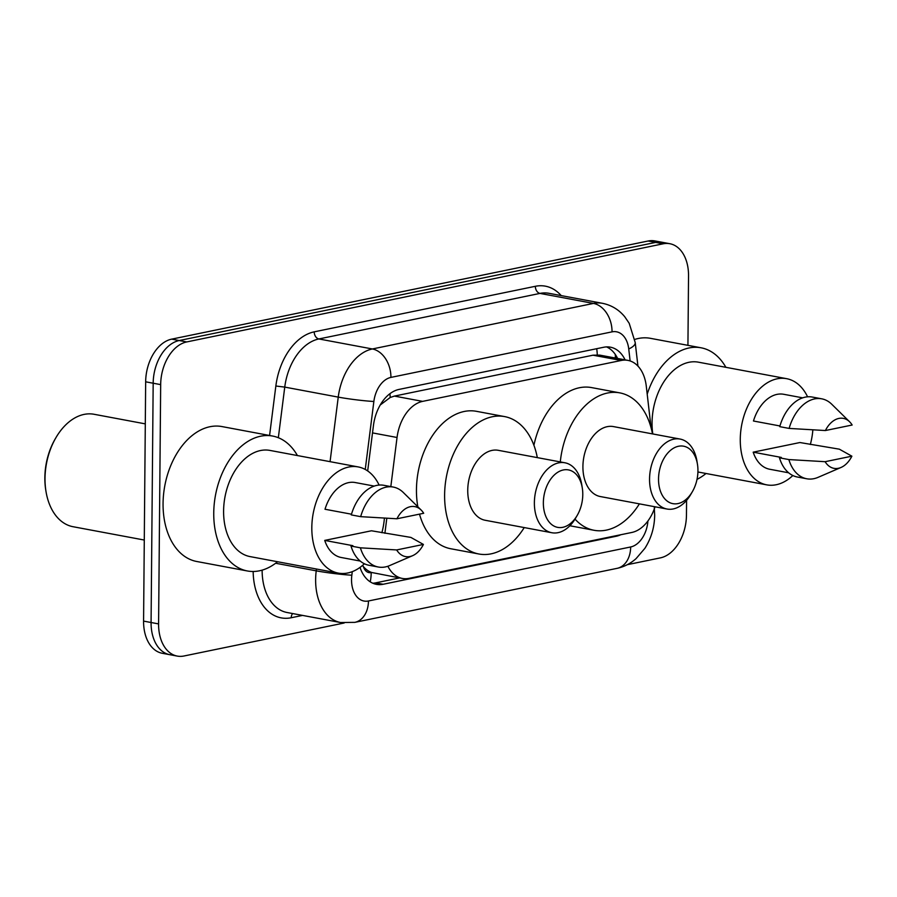 <?xml version="1.0" encoding="UTF-8"?>
<svg xmlns="http://www.w3.org/2000/svg" width="897" height="897" viewBox="0 0 897 897"><rect width="100%" height="100%" fill="white"/><g stroke="black" fill="none" stroke-linecap="round" stroke-linejoin="round"><path stroke-width="1.35" d="M362.478 565.48L363.386 566.601A12.704 8.387 100.6 0 0 371.212 572.578A38.123 27.65 78.4 0 1 370.214 581.828M371.212 572.578L371.661 572.488A38.123 25.161 -79.4 0 1 363.386 566.601M651.076 427.779L646.277 386.159A38.123 25.161 100.6 0 0 627.911 360.381L599.734 355.111L593.007 355.19L394.411 396.093L390.195 397.483L380.216 405.007M371.661 572.488L402.338 578.442A38.123 25.161 100.6 0 0 409.021 578.352L631.791 532.47A38.123 25.161 100.6 0 0 655.057 506.783M387.863 566.265A38.123 25.161 100.6 0 0 402.338 578.442M627.911 360.381A38.123 25.161 100.6 0 0 621.229 360.471L422.633 401.374A38.123 25.161 100.6 0 0 397.046 437.489L390.823 486.611M386.809 518.242L384.903 533.3M360.011 567.397A38.123 25.161 100.6 0 0 376.46 584.362A38.123 25.161 100.6 0 0 383.154 584.272L616.217 536.26A38.123 25.161 100.6 0 0 620.791 534.735M399.613 577.926L375.641 582.871A38.123 25.161 -79.4 0 1 372.793 583.218M344.179 623L183.975 655.999A38.123 25.161 -79.4 0 1 177.281 656.088A38.123 25.161 -79.4 0 1 158.59 623.908L160.675 384.622A38.123 25.161 -79.4 0 1 186.711 341.936L663.163 243.805A38.123 25.161 -79.4 0 1 669.846 243.715A38.123 25.161 -79.4 0 1 688.537 275.895L687.932 345.345M686.586 500.358L686.452 515.192A38.123 25.161 -79.4 0 1 660.416 557.867L627.261 564.695M177.281 656.088L162.267 653.285A38.123 25.161 -79.4 0 1 143.576 621.105L145.662 381.808L153.174 383.221A38.123 25.161 -79.4 0 1 179.198 340.535L655.651 242.403A38.123 25.161 -79.4 0 1 662.334 242.313A38.123 25.161 -79.4 0 0 655.651 242.403L179.198 340.535A38.123 25.161 -79.4 0 0 153.174 383.221L151.077 622.507L153.174 383.221L160.675 384.622M169.78 654.687A38.123 25.161 -79.4 0 1 151.077 622.507A38.123 25.161 -79.4 0 0 169.78 654.687M625.108 359.865A38.123 25.161 100.6 0 0 610.375 347.173A38.123 25.161 100.6 0 0 603.692 347.262L399.03 389.421A38.123 25.161 100.6 0 0 373.444 425.526L367.68 470.947M606.54 346.904A38.123 25.161 -79.4 0 1 617.607 358.452M145.662 381.808A38.123 25.161 -79.4 0 1 171.697 339.133L648.139 241.001A38.123 25.161 -79.4 0 1 654.832 240.912L669.846 243.715M144.282 540.039L73.061 526.718A57.195 37.741 -79.4 0 1 45.96 491.253L45.747 489.986A54.65 36.071 -79.4 0 1 44.85 477.742A54.65 36.071 -79.4 0 1 55.356 438.655L56.006 437.545A57.195 37.741 -79.4 0 1 94.095 414.279L145.292 423.866M45.96 491.253A57.195 37.741 -79.4 0 1 45.018 478.437A57.195 37.741 -79.4 0 1 56.006 437.545M277.543 561.746A68.632 45.299 -79.4 0 1 247.393 570.974A68.632 45.299 -79.4 0 1 213.744 513.039A68.632 45.299 -79.4 0 1 272.632 436.054A68.632 45.299 -79.4 0 1 297.412 455.553M247.393 570.974L196.712 561.488A68.632 45.299 -79.4 0 1 163.063 503.565A68.632 45.299 -79.4 0 1 221.951 426.568L272.632 436.054M384.409 518.107A54.011 35.645 -79.4 0 1 381.875 532.728M364.395 563.776A54.011 35.645 -79.4 0 1 338.304 573.105A54.011 35.645 -79.4 0 1 311.82 527.514A54.011 35.645 -79.4 0 1 358.172 466.922A54.011 35.645 -79.4 0 1 379.117 485.064M338.304 573.105L250.084 556.6A54.011 35.645 -79.4 0 1 223.6 511.01A54.011 35.645 -79.4 0 1 269.952 450.417L358.172 466.922M351.489 514.205L325.006 509.249A38.123 25.161 -79.4 0 1 355.246 482.541L374.217 486.084M396.934 518.78A25.419 16.774 -79.4 0 1 421.13 510.023A25.419 16.774 -79.4 0 1 423.687 513.275L396.934 518.78L360.672 516.661A40.668 26.843 -79.4 0 1 393.256 487.06A40.668 26.843 -79.4 0 1 403.314 492.498L421.13 510.023M360.672 516.661L351.288 514.9A40.668 26.843 -79.4 0 1 383.871 485.311L393.256 487.06M412.586 555.692L389.634 565.581A40.668 26.843 -79.4 0 1 378.299 567.016A40.668 26.843 -79.4 0 1 360.392 547.82L351.007 546.06L352.88 545.679L324.725 540.409L371.47 530.777L410.882 537.415L423.418 544.434A25.419 16.774 -79.4 0 1 412.586 555.692A25.419 16.774 -79.4 0 1 396.665 549.939L423.418 544.434M360.19 561.04L341.219 557.497A38.123 25.161 -79.4 0 1 324.725 540.409M396.665 549.939L360.392 547.82M378.299 567.016L368.914 565.256A40.668 26.843 -79.4 0 1 351.007 546.06M582.781 494.583A29.231 19.297 -79.4 0 1 577.163 515.483A29.231 19.297 -79.4 0 1 555.512 526.763A29.231 19.297 -79.4 0 1 543.358 502.701A29.231 19.297 -79.4 0 1 561.006 470.645A29.231 19.297 -79.4 0 1 582.299 488.035A29.231 19.297 -79.4 0 1 582.781 494.583M577.163 515.483L575.526 518.264A35.588 23.49 -79.4 0 1 551.834 532.74A35.588 23.49 -79.4 0 1 534.377 502.701A35.588 23.49 -79.4 0 1 564.919 462.785A35.588 23.49 -79.4 0 1 581.783 484.851L582.299 488.035M564.919 462.785L498.284 450.316A35.588 23.49 100.6 0 0 467.741 490.233A35.588 23.49 100.6 0 0 485.199 520.271L551.834 532.74M524.229 527.582A69.899 46.139 -79.4 0 1 478.886 553.998A69.899 46.139 -79.4 0 1 444.609 494.998A69.899 46.139 -79.4 0 1 504.596 416.589A69.899 46.139 -79.4 0 1 537.314 457.616M478.886 553.998L450.731 548.74A69.899 46.139 -79.4 0 1 419.504 514.138M417.834 506.783A69.899 46.139 -79.4 0 1 416.455 489.74A69.899 46.139 -79.4 0 1 476.442 411.319L504.596 416.589M697.944 470.858A29.231 19.297 -79.4 0 1 692.327 491.758A29.231 19.297 -79.4 0 1 670.676 503.038A29.231 19.297 -79.4 0 1 658.533 478.976A29.231 19.297 -79.4 0 1 676.181 446.93A29.231 19.297 -79.4 0 1 697.462 464.31A29.231 19.297 -79.4 0 1 697.944 470.858M692.327 491.758L690.701 494.55A35.588 23.49 -79.4 0 1 666.998 509.025A35.588 23.49 -79.4 0 1 649.551 478.987A35.588 23.49 -79.4 0 1 680.083 439.059A35.588 23.49 -79.4 0 1 696.947 461.125L697.462 464.31M680.083 439.059L613.458 426.591A35.588 23.49 100.6 0 0 582.915 466.518A35.588 23.49 100.6 0 0 600.362 496.557L666.998 509.025M639.393 503.856A69.899 46.139 -79.4 0 1 594.049 530.284A69.899 46.139 -79.4 0 1 575.022 519.116M560.289 461.921A69.899 46.139 -79.4 0 1 619.76 392.864A69.899 46.139 -79.4 0 1 652.489 433.901M533.917 445.282A69.899 46.139 -79.4 0 1 591.605 387.594L619.76 392.864M706.006 473.493A68.632 45.299 -79.4 0 1 697.025 479.357M812.861 429.865A54.011 35.645 -79.4 0 1 810.339 444.486M792.847 475.522A54.011 35.645 -79.4 0 1 766.756 484.862A54.011 35.645 -79.4 0 1 740.272 439.272A54.011 35.645 -79.4 0 1 786.624 378.68A54.011 35.645 -79.4 0 1 807.58 396.81M652.803 433.957A54.011 35.645 -79.4 0 1 652.052 422.767A54.011 35.645 -79.4 0 1 698.404 362.175L786.624 378.68M779.942 425.963L753.458 421.007A38.123 25.161 -79.4 0 1 783.709 394.288L802.68 397.842M825.397 430.538A25.419 16.774 -79.4 0 1 849.594 421.769A25.419 16.774 -79.4 0 1 852.15 425.021L825.397 430.538L789.125 428.418A40.668 26.843 -79.4 0 1 821.708 398.817A40.668 26.843 -79.4 0 1 831.766 404.255L849.594 421.769M789.125 428.418L779.74 426.658A40.668 26.843 -79.4 0 1 812.323 397.057L821.708 398.817M841.05 467.449L818.098 477.339A40.668 26.843 -79.4 0 1 806.751 478.774A40.668 26.843 -79.4 0 1 788.855 459.567L779.471 457.818L781.343 457.425L753.188 452.166L799.922 442.535L839.345 449.173L851.881 456.181A25.419 16.774 -79.4 0 1 841.05 467.449A25.419 16.774 -79.4 0 1 825.117 461.697L851.881 456.181M788.654 472.797L769.682 469.243A38.123 25.161 -79.4 0 1 753.188 452.166M647.197 394.153A68.632 45.299 -79.4 0 1 701.095 347.801A68.632 45.299 -79.4 0 1 725.875 367.31M634.773 339.425A68.632 45.299 -79.4 0 1 650.415 338.326L701.095 347.801M825.117 461.697L788.855 459.567M806.751 478.774L797.366 477.013A40.668 26.843 -79.4 0 1 779.471 457.818M389.937 393.693A38.123 27.65 78.4 0 1 390.195 397.483M596.707 348.698A38.123 27.65 78.4 0 1 597.267 354.842M615.634 358.094L615.364 355.75A38.123 12.154 173.4 0 1 615.006 357.97M372.502 432.892L397.046 437.489M394.411 396.093L422.633 401.374M593.007 355.19L621.229 360.471M375.641 582.871L383.154 584.272M352.286 571.647L351.837 575.201A25.419 16.774 100.6 0 0 351.534 579.585A25.419 16.774 100.6 0 0 368.454 600.979L630.669 546.968A25.419 16.774 100.6 0 0 647.926 520.966M368.454 600.979A25.419 18.433 -101.6 0 1 354.808 622.361L340.557 622.518A50.837 33.548 -79.4 0 1 315.632 579.608A50.837 33.548 -79.4 0 1 316.226 570.84L275.626 563.249M302.558 615.409L291.222 617.741A6.357 4.608 78.4 0 1 292.669 613.559M291.222 617.741A57.195 37.741 -79.4 0 1 253.156 571.479M262.126 570.144A50.837 33.548 100.6 0 0 287.062 612.505L340.557 622.518M269.582 435.482L275.85 386.013A57.195 37.741 -79.4 0 1 314.23 331.845L535.352 286.3A57.195 37.741 -79.4 0 1 561.208 295.595M186.711 341.936L171.697 339.133M158.59 623.908L143.576 621.105M663.163 243.805L648.139 241.001M330.062 461.663L338.247 397.113L284.753 387.1L278.339 437.714M630.12 360.953L628.741 348.978A25.419 16.774 100.6 0 0 612.034 331.856L390.924 377.402A25.419 16.774 100.6 0 0 373.858 401.475A25.419 1.693 -172.8 0 1 338.247 397.113A50.837 33.548 -79.4 0 1 372.367 348.967L318.872 338.954A50.837 33.548 100.6 0 0 284.753 387.1L275.85 386.013M351.837 575.201A25.419 1.693 -172.8 0 1 316.226 570.84L316.45 569.023M390.924 377.402A25.419 18.433 -101.6 0 0 372.367 348.967L593.489 303.421L539.994 293.409L318.872 338.954A6.357 4.608 78.4 0 1 314.23 331.845M612.034 331.856A25.419 18.433 -101.6 0 0 593.489 303.421A50.837 33.548 -79.4 0 1 602.403 303.298L548.908 293.297A50.837 33.548 100.6 0 0 539.994 293.409A6.357 4.608 78.4 0 1 535.352 286.3M373.858 401.475L365.247 469.456M637.935 366.088L635.222 342.553A25.419 8.095 173.4 0 1 628.741 348.978M654.283 507.814L654.675 515.226C654.496 527.313 651.222 538.357 644.876 548.347L636.074 558.618C630.49 563.574 624.144 566.826 617.035 568.362A25.419 18.433 -101.6 0 0 630.669 546.968M614.714 535.98L616.217 536.26M615.364 355.75L615.174 354.281M635.222 342.553L629.201 323.301L624.749 316.753C618.807 309.588 611.362 305.103 602.403 303.298M354.808 622.361L617.035 568.362M594.049 530.284L569.864 525.754M766.756 484.862L697.922 471.979"/></g></svg>
